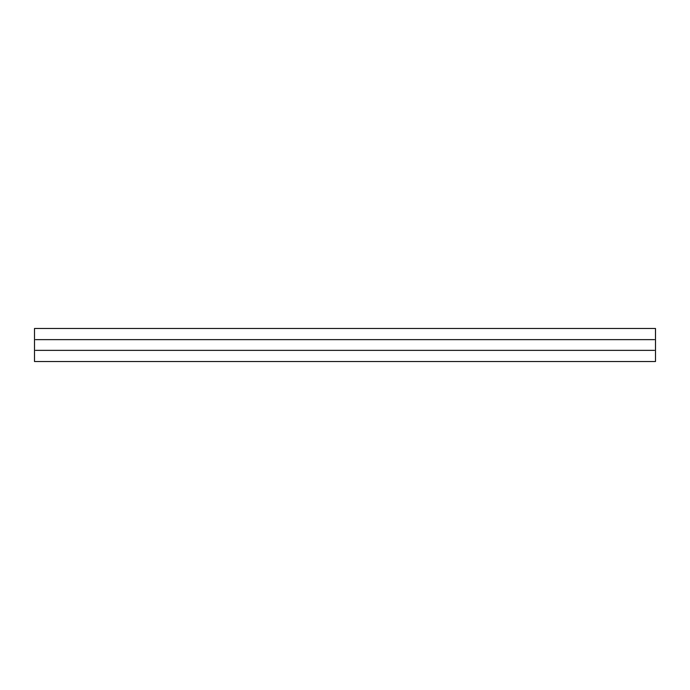 <?xml version="1.0" encoding="UTF-8"?>
<svg xmlns="http://www.w3.org/2000/svg" width="690" height="690" viewBox="0 0 690 690"><rect width="100%" height="100%" fill="white"/><g stroke="black" fill="none" stroke-linecap="round" stroke-linejoin="round"><path stroke-width="1.03" d="M345 328.483L34.5 328.483L34.5 361.517L655.5 361.517L655.5 328.483L345 328.483M654.465 339.635L35.535 339.635M654.465 350.365L35.535 350.365M655.483 329.716L655.483 339.635"/></g></svg>
